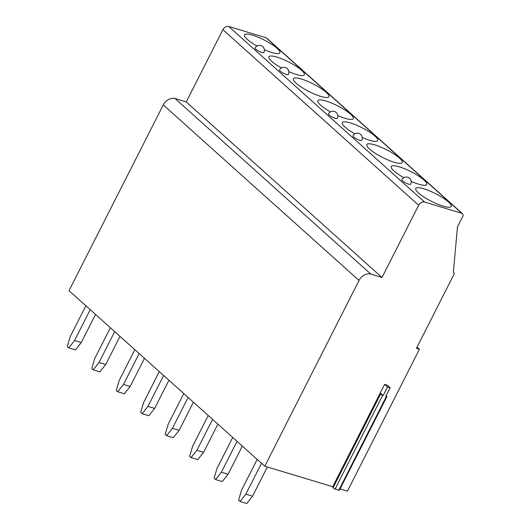 <?xml version="1.0" encoding="UTF-8"?>
<svg xmlns="http://www.w3.org/2000/svg" width="530" height="530" viewBox="0 0 530 530"><rect width="100%" height="100%" fill="white"/><g stroke="black" fill="none" stroke-linecap="round" stroke-linejoin="round"><path stroke-width="0.79" d="M386.085 395.744L386.94 396.539L339.379 490.276L335.059 489.13L333.012 487.878L332.727 486.706L264.795 466.221L69.026 290.665L163.273 104.907A9.884 7.466 -48.1 0 1 175.079 98.547L186.242 101.919L222.891 29.68A4.942 3.736 -48.1 0 1 228.794 26.5L266.02 37.723A2.968 2.239 -48.1 0 1 266.689 38.1L462.458 213.656A2.968 2.239 -48.1 0 1 462.71 216.538L457.476 226.853L453.349 272.215A1.974 1.491 -48.1 0 1 453.793 272.466A1.974 1.491 -48.1 0 1 453.965 274.381L416.441 348.342L419.422 349.243L347.428 491.144L340.068 488.918M264.795 466.221L359.035 280.463A9.884 7.466 -48.1 0 1 370.848 274.109L382.011 277.475L418.66 205.236A4.942 3.736 -48.1 0 1 424.563 202.056L461.789 213.285A2.968 2.239 -48.1 0 1 462.458 213.656M186.242 101.919L382.011 277.475M448.433 201.976A19.862 4.339 26.9 0 0 429.373 190.8A19.862 4.339 26.9 0 0 415.758 188.475A19.862 4.339 26.9 0 0 418.508 192.946A19.862 4.339 26.9 0 0 437.568 204.123A19.862 4.339 26.9 0 0 451.189 206.448A19.862 4.339 26.9 0 0 448.433 201.976M411.174 181.359A19.862 4.339 26.9 0 0 426.716 184.506A19.862 4.339 26.9 0 0 423.967 180.028A19.862 4.339 26.9 0 0 404.907 168.851A19.862 4.339 26.9 0 0 391.286 166.533A19.862 4.339 26.9 0 0 394.035 171.005A19.862 4.339 26.9 0 0 403.833 177.682M399.494 158.086A19.862 4.339 26.9 0 0 380.434 146.909A19.862 4.339 26.9 0 0 366.813 144.584A19.862 4.339 26.9 0 0 369.569 149.062A19.862 4.339 26.9 0 0 388.629 160.239A19.862 4.339 26.9 0 0 402.243 162.558A19.862 4.339 26.9 0 0 399.494 158.086M362.235 137.469A19.862 4.339 26.9 0 0 377.771 140.616A19.862 4.339 26.9 0 0 375.021 136.137A19.862 4.339 26.9 0 0 355.961 124.961A19.862 4.339 26.9 0 0 342.347 122.642A19.862 4.339 26.9 0 0 345.096 127.114A19.862 4.339 26.9 0 0 354.888 133.792M337.762 115.52A19.862 4.339 26.9 0 0 353.305 118.667A19.862 4.339 26.9 0 0 350.549 114.195A19.862 4.339 26.9 0 0 331.488 103.019A19.862 4.339 26.9 0 0 317.874 100.693A19.862 4.339 26.9 0 0 320.623 105.172A19.862 4.339 26.9 0 0 330.422 111.843M326.082 92.253A19.862 4.339 26.9 0 0 307.022 81.077A19.862 4.339 26.9 0 0 293.401 78.751A19.862 4.339 26.9 0 0 296.151 83.223A19.862 4.339 26.9 0 0 315.211 94.4A19.862 4.339 26.9 0 0 328.832 96.725A19.862 4.339 26.9 0 0 326.082 92.253M288.823 71.63A19.862 4.339 26.9 0 0 304.359 74.783A19.862 4.339 26.9 0 0 301.61 70.305A19.862 4.339 26.9 0 0 282.55 59.128A19.862 4.339 26.9 0 0 268.929 56.803A19.862 4.339 26.9 0 0 271.685 61.281A19.862 4.339 26.9 0 0 281.476 67.959M264.351 49.688A19.862 4.339 26.9 0 0 279.886 52.834A19.862 4.339 26.9 0 0 277.137 48.362A19.862 4.339 26.9 0 0 258.077 37.186A19.862 4.339 26.9 0 0 244.463 34.861A19.862 4.339 26.9 0 0 247.212 39.333A19.862 4.339 26.9 0 0 257.004 46.011M402.548 180.856A4.942 1.08 26.9 0 0 407.292 183.632A4.942 1.08 26.9 0 0 410.677 184.215A4.942 4.942 0 0 0 409.571 178.299A4.942 4.942 0 0 0 401.866 179.743A4.942 1.08 26.9 0 0 402.548 180.856M353.609 136.965A4.942 1.08 26.9 0 0 358.353 139.748A4.942 1.08 26.9 0 0 361.738 140.324A4.942 4.942 0 0 0 360.632 134.408A4.942 4.942 0 0 0 352.927 135.852A4.942 1.08 26.9 0 0 353.609 136.965M329.137 115.017A4.942 1.08 26.9 0 0 333.88 117.799A4.942 1.08 26.9 0 0 337.265 118.376A4.942 4.942 0 0 0 336.159 112.466A4.942 4.942 0 0 0 328.454 113.904A4.942 1.08 26.9 0 0 329.137 115.017M280.198 71.133A4.942 1.08 26.9 0 0 284.935 73.909A4.942 1.08 26.9 0 0 288.327 74.492A4.942 4.942 0 0 0 287.22 68.575A4.942 4.942 0 0 0 279.509 70.02A4.942 1.08 26.9 0 0 280.198 71.133M255.725 49.184A4.942 1.08 26.9 0 0 260.469 51.966A4.942 1.08 26.9 0 0 263.854 52.543A4.942 4.942 0 0 0 262.748 46.627A4.942 4.942 0 0 0 255.043 48.071A4.942 1.08 26.9 0 0 255.725 49.184M417.064 347.124L419.422 349.243M332.727 486.706L384.647 384.369L387.251 385.151L390.146 387.748L385.78 396.347L386.337 396.513L338.783 490.257M383.177 395.559L380.567 394.134L380.282 392.968L383.177 395.559L387.536 386.96L384.647 384.369M387.536 386.96L390.146 387.748M386.94 396.539L386.337 396.513M245.84 494.179L252.538 496.199L246.728 503.5L240.03 501.479L245.84 494.179L261.515 463.28M267.352 466.996L252.538 496.199M240.03 501.479L238.586 500.181L241.501 490.29L257.176 459.391M221.368 472.23L228.066 474.251L222.262 481.558L215.558 479.537L221.368 472.23L237.042 441.331M242.349 446.094L228.066 474.251M215.558 479.537L214.113 478.239L217.035 468.341L232.71 437.442M196.895 450.288L203.599 452.309L197.789 459.609L191.085 457.589L196.895 450.288L212.57 419.389M217.883 424.152L203.599 452.309M191.085 457.589L189.641 456.297L192.562 446.399L208.237 415.5M172.422 428.339L179.127 430.36L173.317 437.667L166.619 435.647L172.422 428.339L188.104 397.44M193.41 402.204L179.127 430.36M166.619 435.647L165.174 434.348L168.089 424.45L183.764 393.558M147.956 406.397L154.654 408.418L148.844 415.719L142.146 413.698L147.956 406.397L163.631 375.498M168.938 380.262L154.654 408.418M142.146 413.698L140.702 412.406L143.617 402.508L159.291 371.609M123.483 384.449L130.181 386.469L124.378 393.777L117.673 391.756L123.483 384.449L139.158 353.556M144.465 358.313L130.181 386.469M117.673 391.756L116.229 390.458L119.151 380.567L134.825 349.667M99.011 362.507L105.715 364.527L99.905 371.835L93.207 369.814L99.011 362.507L114.685 331.608M119.999 336.371L105.715 364.527M93.207 369.814L91.756 368.516L94.678 358.618L110.353 327.719M74.538 340.565L81.242 342.585L75.432 349.886L68.734 347.865L74.538 340.565L90.219 309.666M95.526 314.429L81.242 342.585M68.734 347.865L67.29 346.574L70.205 336.676L85.88 305.777M163.273 104.907L359.035 280.463M175.079 98.547L370.848 274.109M222.891 29.68L418.66 205.236M228.794 26.5L424.563 202.056M266.02 37.723L461.789 213.285M382.614 395.393L335.059 489.13M380.567 394.134L333.012 487.878M453.793 272.466L453.362 272.075"/></g></svg>
